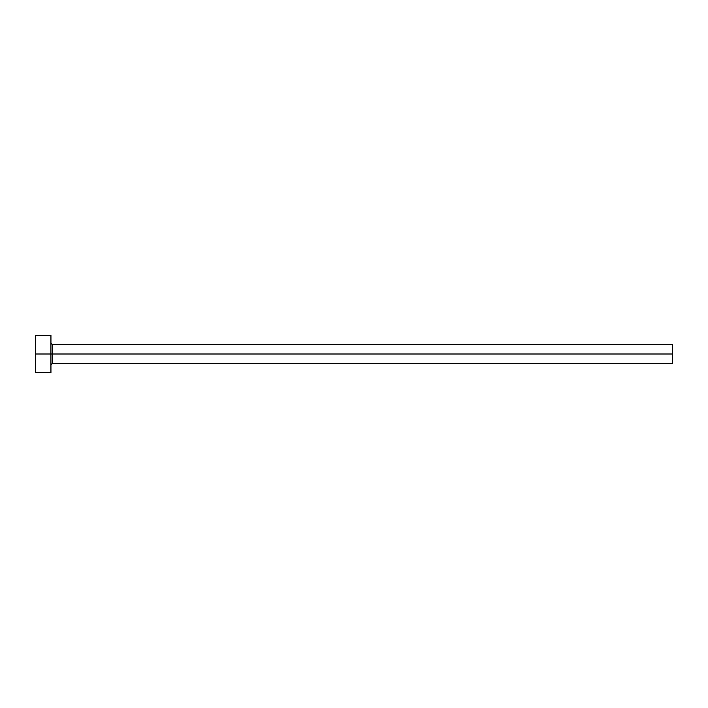 <?xml version="1.0" encoding="UTF-8"?>
<svg xmlns="http://www.w3.org/2000/svg" width="708" height="708" viewBox="0 0 708 708"><rect width="100%" height="100%" fill="white"/><g stroke="black" fill="none" stroke-linecap="round" stroke-linejoin="round"><path stroke-width="1.06" d="M35.4 372.647L35.4 335.353L35.4 354L672.6 354L672.6 363.328L672.6 354L52.498 354L52.498 344.672L52.498 354L35.4 354L35.4 372.647L50.941 372.647L50.941 335.353L50.941 372.647M50.941 364.877L52.498 363.328L52.498 354L52.498 363.328L672.6 363.328M672.6 354L672.6 344.672L672.6 354M672.6 344.672L52.498 344.672L50.941 343.123M35.4 335.353L50.941 335.353"/></g></svg>
